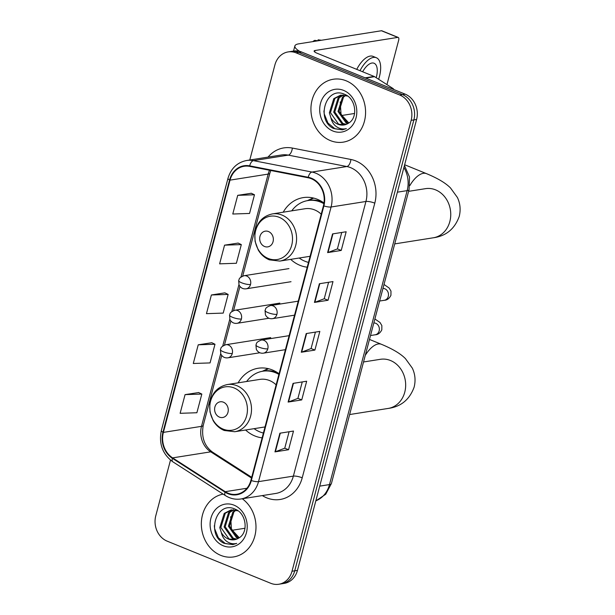 <?xml version="1.0" encoding="UTF-8"?>
<svg xmlns="http://www.w3.org/2000/svg" width="615" height="615" viewBox="0 0 615 615"><rect width="100%" height="100%" fill="white"/><g stroke="black" fill="none" stroke-linecap="round" stroke-linejoin="round"><path stroke-width="0.92" d="M279.056 373.774A35.155 30.035 -99 0 0 272.36 369.969A35.155 30.035 -99 0 0 258.139 368.254A35.155 30.035 -99 0 0 238.128 382.845M245.6 430.008A35.155 30.035 -99 0 0 254.918 435.989A35.155 30.035 -99 0 0 262.128 437.842M323.997 203.019A35.155 30.035 -99 0 0 317.448 199.329A35.155 30.035 -99 0 0 303.226 197.615A35.155 30.035 -99 0 0 283.215 212.198M290.687 259.369A35.155 30.035 -99 0 0 300.005 265.342A35.155 30.035 -99 0 0 307.216 267.202M170.493 460.105L155.772 515.824A19.895 17.005 -99 0 0 167.18 541.162L270.731 583.281A19.895 17.005 -99 0 0 278.779 584.25L284.222 583.389A19.895 17.005 -99 0 0 297.46 570.382L416.593 119.487A19.895 17.005 -99 0 0 405.177 94.149L301.634 52.029A19.895 17.005 -99 0 0 293.586 51.06L290.864 51.491A19.895 17.005 -99 0 1 298.913 52.459A19.895 17.005 -99 0 0 290.864 51.491L288.135 51.921A19.895 17.005 -99 0 0 274.905 64.929L249.782 160.008M278.779 584.25A19.895 17.005 -99 0 0 292.017 571.25L411.151 120.348A19.895 17.005 -99 0 0 399.735 95.017L402.456 94.579L298.913 52.459L402.456 94.579A19.895 17.005 -99 0 1 413.872 119.917A19.895 17.005 -99 0 0 402.456 94.579L405.177 94.149M292.017 571.25L294.739 570.82L413.872 119.917L294.739 570.82A19.895 17.005 -99 0 1 281.501 583.82A19.895 17.005 -99 0 0 294.739 570.82L297.46 570.382M346.153 80.803A31.834 27.206 -99 0 0 333.276 79.25A31.834 27.206 -99 0 0 310.967 107.41A31.834 27.206 -99 0 0 330.355 140.589A31.834 27.206 -99 0 0 343.232 142.142A31.834 27.206 -99 0 0 365.541 113.983A31.834 27.206 -99 0 0 346.153 80.803A31.834 27.206 -99 0 0 333.276 79.25A31.834 27.206 -99 0 0 310.967 107.41A31.834 27.206 -99 0 0 330.355 140.589A31.834 27.206 -99 0 0 343.232 142.142A31.834 27.206 -99 0 0 365.541 113.983A31.834 27.206 -99 0 0 346.153 80.803M223.13 494.122A31.834 27.206 -99 0 0 201.366 522.512A31.834 27.206 -99 0 0 220.77 555.368A31.834 27.206 -99 0 0 233.646 556.921A31.834 27.206 -99 0 0 255.602 532.329A31.834 27.206 -99 0 0 242.264 498.757A31.834 27.206 -99 0 1 255.602 532.329A31.834 27.206 -99 0 1 233.646 556.921A31.834 27.206 -99 0 1 220.77 555.368A31.834 27.206 -99 0 1 201.366 522.512A31.834 27.206 -99 0 1 223.13 494.122M311.282 178.711A21.225 18.135 81 0 1 323.452 205.741L250.889 480.384A21.225 18.135 81 0 1 236.767 494.252A21.225 18.135 81 0 1 225.236 491.685L172.607 457.875A21.225 18.135 81 0 1 163.382 432.383L230.025 180.133A21.225 18.135 81 0 1 244.147 166.265A21.225 18.135 81 0 1 249.621 166.373L308.169 177.781A21.225 18.135 81 0 1 311.282 178.711M311.413 178.219A21.756 18.588 -99 0 0 308.223 177.266L249.675 165.85A21.756 18.588 -99 0 0 229.587 179.957L162.944 432.207A21.756 18.588 -99 0 0 172.4 458.336L225.029 492.146A21.756 18.588 -99 0 0 251.327 480.561L323.89 205.917A21.756 18.588 -99 0 0 311.413 178.219M289.088 431.745L284.745 448.212L275.359 451.787A5.304 1.261 -165.2 0 1 274.951 451.887L288.566 449.734L293.501 431.046L279.894 433.206L274.951 451.887M284.753 448.181L288.566 449.734M302.257 381.923L297.906 398.389L288.527 401.964A5.304 1.261 -165.2 0 1 288.12 402.064L301.734 399.911L306.67 381.223L293.055 383.383L288.12 402.064M297.914 398.359L301.734 399.911M341.748 232.455L337.397 248.921L328.018 252.496A5.304 1.261 -165.2 0 1 327.611 252.596L341.225 250.443L346.16 231.755L332.546 233.915L327.611 252.596M337.404 248.891L341.225 250.443M328.587 282.277L324.236 298.744L314.849 302.319A5.304 1.261 -165.2 0 1 314.442 302.419L328.056 300.266L332.992 281.578L319.385 283.738L314.442 302.419M324.243 298.713L328.056 300.266M314.895 350.089L311.075 348.536L301.688 352.141A5.304 1.261 -165.2 0 1 301.281 352.241L314.895 350.089L319.831 331.4L306.216 333.561L301.281 352.241M399.735 95.017L296.184 52.89A19.895 17.005 -99 0 0 288.135 51.921M198.653 392.555L185.061 394.63L180.126 413.311L196.885 412.742L201.828 394.061L198.537 392.493M238.143 243.079L224.552 245.162L219.617 263.843L236.383 263.274L241.318 244.593L238.028 243.025M251.312 193.256L237.721 195.339L232.778 214.02L249.544 213.451L254.479 194.771L251.197 193.202M211.821 342.732L198.23 344.807L193.287 363.488L210.053 362.919L214.989 344.239L211.706 342.67M211.391 294.985L206.456 313.665L223.214 313.096L228.15 294.416L224.867 292.848L211.391 294.985L228.15 294.416M311.067 348.567L315.418 332.1M224.552 245.162L241.318 244.593M237.721 195.339L254.479 194.771M198.23 344.807L214.989 344.239M185.061 394.63L201.828 394.061M348.836 122.969L341.041 114.421L340.241 101.944M347.906 123.553L346.099 122.938L338.012 111.453L342.447 97.262L345.107 95.248M348.428 123.231L347.175 122.769L339.088 111.277L343.531 97.093L345.684 95.386M345.784 124.53L341.779 123.623L333.691 112.138L338.127 97.946L342.855 94.994M346.322 124.33L342.855 123.454L334.768 111.961L339.211 97.777L343.408 95.017M330.893 117.726A14.991 12.807 -99 0 0 337.935 124.238A14.991 12.807 -99 0 0 344 124.968A14.991 12.807 -99 0 0 348.528 123.161C358.384 117.803 355.916 98.577 344.861 94.426C325.781 85.185 315.533 120.279 333.553 128.481L342.378 129.842L346.33 128.604C342.816 129.496 339.457 128.804 336.236 126.513C333.514 124.491 331.731 121.562 330.893 117.726L329.363 112.822L333.807 98.631L340.664 95.141L347.66 96.063M344.139 124.945L338.534 124.138L330.447 112.653L334.883 98.462L341.202 95.064M343.616 90.397A21.625 18.473 -99 0 0 320.484 103.474A21.625 18.473 -99 0 0 332.892 131.003A21.625 18.473 -99 0 0 356.024 117.926A21.625 18.473 -99 0 0 343.616 90.397M342.378 129.834L334.967 128.804L327.949 123.023L324.205 113.852L323.913 110.9M299.759 51.399A26.53 6.319 -165.2 0 1 294.885 45.941A26.53 6.319 -165.2 0 1 298.729 43.849L381.431 30.75A3.313 1.53 -67.9 0 1 381.861 30.788L398.213 37.446A3.313 1.53 112.1 0 0 397.782 37.4L315.08 50.499A6.634 1.584 14.8 0 0 314.119 51.022A6.634 1.584 14.8 0 0 317.125 53.251L374.112 76.437A3.313 2.837 81 0 1 374.573 76.675L392.862 88.422A3.313 2.837 81 0 1 393.931 89.575M386.943 84.616L398.666 40.244A3.313 1.53 112.1 0 0 398.213 37.446M354.594 113.46L341.533 115.528M376.203 77.721A16.582 7.657 112.1 0 0 376.334 77.259A16.582 7.657 112.1 0 0 374.074 63.245A16.582 7.657 112.1 0 0 362.635 71.763M378.648 79.289A22.547 10.409 112.1 0 0 379.394 76.775A22.547 10.409 112.1 0 0 376.319 57.718A22.547 10.409 112.1 0 0 360.013 70.694M312.712 41.636A17.243 7.964 112.1 0 1 314.734 40.367L318.04 40.79M376.319 57.718L373.051 56.388A22.547 10.409 112.1 0 0 356.746 69.364M321.445 40.252L318.132 39.829L317.886 40.767M264.55 246.492A7.957 6.803 -99 0 0 273.06 241.68A7.957 6.803 -99 0 0 268.494 231.54A7.957 6.803 -99 0 0 259.984 236.352A7.957 6.803 -99 0 0 264.55 246.492M321.222 214.197A23.877 20.403 -99 0 0 314.649 209.915A23.877 20.403 -99 0 0 304.986 208.746L272.368 213.912C262.49 216.134 256.647 222.699 254.841 233.615L255.079 241.357L258.223 249.959C260.96 254.587 264.658 257.877 269.324 259.838L279.833 261.083A23.877 20.403 -99 0 0 296.561 239.965A23.877 20.403 -99 0 0 282.024 215.081A23.877 20.403 -99 0 0 272.368 213.912M299.197 258.016A31.503 26.922 -99 0 0 304.994 261.267A31.503 26.922 -99 0 0 308.484 262.405M323.897 203.703A31.503 26.922 -99 0 0 320.623 202.104A31.503 26.922 -99 0 0 307.884 200.567A31.503 26.922 -99 0 0 291.725 210.853M323.067 202.358A31.503 26.922 -99 0 0 321.983 201.889A31.503 26.922 -99 0 0 309.245 200.352L307.884 200.567M308.015 200.552A31.803 27.175 -99 0 1 308.407 200.421L313.688 198.099M219.463 417.131A7.957 6.803 -99 0 0 227.973 412.319A7.957 6.803 -99 0 0 223.414 402.187A7.957 6.803 -99 0 0 214.896 406.999A7.957 6.803 -99 0 0 219.463 417.131M276.135 384.844A23.877 20.403 -99 0 0 269.562 380.554A23.877 20.403 -99 0 0 259.907 379.394L227.281 384.56C217.403 386.774 211.568 393.346 209.753 404.263L209.999 412.004L213.136 420.599C215.873 425.234 219.57 428.524 224.237 430.477L234.746 431.73A23.877 20.403 -99 0 0 251.481 410.605A23.877 20.403 -99 0 0 236.936 385.72A23.877 20.403 -99 0 0 227.281 384.56M254.11 428.663A31.503 26.922 -99 0 0 259.907 431.915A31.503 26.922 -99 0 0 263.397 433.045M278.895 374.397A31.503 26.922 -99 0 0 275.535 372.752A31.503 26.922 -99 0 0 262.797 371.214A31.503 26.922 -99 0 0 246.646 381.492M277.988 373.005A31.503 26.922 -99 0 0 276.896 372.536A31.503 26.922 -99 0 0 264.158 370.999L262.797 371.214M262.928 371.191A31.803 27.175 -99 0 1 263.32 371.068L268.601 368.739M245.001 528.239L231.947 530.307M239.25 537.748L231.448 529.2L230.648 516.723M238.32 538.333L236.506 537.718L228.419 526.225L232.862 512.041L235.522 510.027M238.835 538.01L237.59 537.548L229.503 526.056L233.938 511.865L236.091 510.158M236.198 539.301L232.186 538.402L224.098 526.917L228.542 512.726L233.262 509.774M236.737 539.109L233.27 538.233L225.182 526.74L229.618 512.556L233.823 509.797M221.308 532.505A14.991 12.807 -99 0 0 228.35 539.009A14.991 12.807 -99 0 0 234.415 539.739A14.991 12.807 -99 0 0 238.935 537.941C248.798 532.582 246.323 513.348 235.276 509.205C216.196 499.964 205.948 535.058 223.96 543.26L232.785 544.613L236.737 543.383C233.231 544.275 229.864 543.575 226.643 541.292C223.921 539.27 222.146 536.341 221.308 532.505L219.778 527.601L224.214 513.41L231.071 509.92L238.067 510.842M234.553 539.716L228.941 538.917L220.854 527.424L225.298 513.241L231.617 509.843M234.031 505.169A21.625 18.473 -99 0 0 210.899 518.245A21.625 18.473 -99 0 0 223.299 545.782A21.625 18.473 -99 0 0 246.431 532.705A21.625 18.473 -99 0 0 234.031 505.169M232.785 544.613L225.382 543.583L218.363 537.802L214.62 528.631L214.32 525.679M315.833 500.841A26.53 22.67 -99 0 0 329.486 484.582L407.153 190.627A26.53 22.67 -99 0 0 403.909 167.503M397.39 192.172L407.153 190.627A13.269 3.16 14.8 0 0 409.075 189.581L331.408 483.536L325.712 494.26L315.818 500.918M301.634 52.029L296.184 52.89M416.593 119.487L411.151 120.348M331.408 483.536A13.269 3.16 14.8 0 1 329.486 484.582L319.723 486.127M268.048 157.109A33.164 28.336 81 0 1 292.356 148.069L350.904 159.477A33.164 28.336 81 0 1 374.789 203.15L302.219 477.801A6.634 1.584 14.8 0 0 293.363 476.125L365.933 201.474A26.53 22.67 -99 0 0 350.711 167.695A26.53 22.67 -99 0 0 346.829 166.534L288.281 155.126A26.53 22.67 -99 0 0 281.432 154.988L246.584 160.507A26.53 22.67 81 0 1 253.434 160.638A6.634 3.29 101 0 0 249.675 165.85M302.219 477.801A33.164 28.336 81 0 1 266.741 497.858A33.164 28.336 81 0 1 262.328 495.582M275.72 493.461A26.53 22.67 -99 0 0 293.363 476.125L258.515 481.645A26.53 22.67 81 0 1 240.865 498.98L275.72 493.461M292.356 148.069A6.634 3.29 -79 0 1 288.281 155.126L253.434 160.638L311.982 172.054A26.53 22.67 81 0 1 315.864 173.215A26.53 22.67 81 0 1 331.085 206.994A6.634 1.584 -165.2 0 1 323.89 205.917M308.223 177.266A6.634 3.29 101 0 1 311.982 172.054L346.829 166.534A6.634 3.29 -79 0 0 350.904 159.477M246.584 160.507C237.182 162.437 230.979 168.395 227.973 178.365A6.634 1.584 14.8 0 0 229.587 179.957M162.944 432.207A6.634 1.584 -165.2 0 1 161.322 430.615C158.701 443.738 162.521 454.131 172.8 461.788L225.428 495.598C230.279 498.65 235.422 499.78 240.865 498.98M172.4 458.336A6.634 2.744 122.7 0 0 172.8 461.788M225.029 492.146A6.634 2.744 122.7 0 0 225.428 495.598M251.327 480.561A6.634 1.584 14.8 0 0 258.515 481.645L331.085 206.994L365.933 201.474A6.634 1.584 14.8 0 1 374.789 203.15M163.382 432.383L201.497 426.349A21.225 18.135 -99 0 0 210.722 451.841L251.512 478.04M172.607 457.875L210.722 451.841A11.939 4.935 -57.3 0 1 212.559 452.14L251.704 477.294M225.236 491.685L246.946 488.249M269.547 170.255A21.225 18.135 -99 0 0 268.148 174.099L240.934 277.081M230.025 180.133L268.148 174.099A11.939 2.844 14.8 0 0 269.877 173.161L242.687 276.081M238.912 284.737L231.817 311.582M229.795 319.246L222.707 346.084M220.677 353.748L201.497 426.349A11.939 2.844 14.8 0 0 203.234 425.411C201.22 437.142 204.334 446.052 212.559 452.14M301.688 352.141L306.616 333.499M314.849 302.319L319.777 283.676M328.018 252.496L332.946 233.854M288.527 401.964L293.447 383.322M275.359 451.787L280.286 433.145M314.696 51.952L315.08 50.499M365.125 77.859L374.112 76.437M397.782 37.4L381.431 30.75M374.573 76.675L365.679 78.082M391.586 88.622L392.862 88.422M408.614 191.334L425.519 188.659A24.869 21.256 81 0 1 435.581 189.866A24.869 21.256 81 0 1 449.842 221.538A24.869 21.256 81 0 1 433.298 237.79L394.73 243.894M409.821 185.599A24.869 11.485 -67.9 0 1 426.502 173.645L404.632 164.751M268.255 258.477A21.932 18.742 -99 0 0 291.718 245.216A21.932 18.742 -99 0 0 279.133 217.287A21.932 18.742 -99 0 0 255.671 230.548A21.932 18.742 -99 0 0 268.255 258.477M363.526 361.974L380.431 359.298A24.869 21.256 81 0 1 390.494 360.513A24.869 21.256 81 0 1 404.762 392.178A24.869 21.256 81 0 1 388.211 408.429L349.643 414.541M365.279 355.339A24.869 11.485 -67.9 0 1 381.415 344.292L369.484 339.442M223.168 429.124A21.932 18.742 -99 0 0 246.63 415.855A21.932 18.742 -99 0 0 234.046 387.927A21.932 18.742 -99 0 0 210.584 401.195A21.932 18.742 -99 0 0 223.168 429.124M276.911 314.327A6.634 5.666 -99 0 0 273.114 305.886A6.634 5.666 -99 0 0 270.431 305.563C264.227 308.077 266.026 309.207 265.05 310.421A6.634 1.584 14.8 0 0 268.063 312.651A6.634 1.584 -165.2 0 0 276.911 314.327A6.634 5.666 -99 0 1 272.499 318.662C269.439 319.039 267.087 317.786 265.449 314.903L265.05 310.421M379.632 301.027L384.298 300.289A5.973 5.097 -99 0 0 388.173 296.738A5.973 5.097 -99 0 0 384.852 288.789A5.973 5.097 -99 0 0 382.953 288.443M267.802 348.836A6.634 5.666 -99 0 0 263.996 340.387A6.634 5.666 -99 0 0 261.314 340.064C255.11 342.578 256.916 343.708 255.932 344.923A6.634 1.584 14.8 0 0 258.946 347.152A6.634 1.584 -165.2 0 0 267.802 348.836A6.634 5.666 -99 0 1 263.389 353.164C260.322 353.54 257.969 352.287 256.332 349.405L255.932 344.923M370.514 335.529L375.188 334.791A5.973 5.097 -99 0 0 379.055 331.239A5.973 5.097 -99 0 0 375.734 323.29A5.973 5.097 -99 0 0 373.843 322.952M250.52 284.484A6.634 5.666 -99 0 0 246.715 276.043A6.634 5.666 -99 0 0 244.032 275.72C237.828 278.234 239.635 279.364 238.651 280.578A6.634 1.584 14.8 0 0 241.664 282.808A6.634 1.584 -165.2 0 0 250.52 284.484A6.634 5.666 -99 0 1 246.108 288.819C243.04 289.196 240.688 287.943 239.05 285.053L238.651 280.578M241.403 318.993A6.634 5.666 -99 0 0 237.598 310.544A6.634 5.666 -99 0 0 234.915 310.221C228.711 312.735 230.517 313.865 229.541 315.08A6.634 1.584 14.8 0 0 232.547 317.309A6.634 1.584 -165.2 0 0 241.403 318.993A6.634 5.666 -99 0 1 236.99 323.321C233.923 323.698 231.571 322.445 229.933 319.562L229.541 315.08M232.286 353.494A6.634 5.666 -99 0 0 228.48 345.046A6.634 5.666 -99 0 0 225.797 344.723C219.601 347.237 221.4 348.367 220.424 349.581A6.634 1.584 14.8 0 0 223.429 351.811A6.634 1.584 -165.2 0 0 232.286 353.494A6.634 5.666 -99 0 1 227.873 357.822C224.813 358.207 222.461 356.946 220.816 354.063L220.424 349.581M404.447 165.466L409.49 176.989L409.075 189.581M227.973 178.365L161.322 430.615M270.761 170.493L269.877 173.161M239.935 286.475L233.569 310.583M230.825 320.976L224.452 345.084M221.707 355.478L203.234 425.411M293.524 51.068L294.885 45.941M433.298 237.79C446.044 236.068 454.685 228.957 459.228 216.442C460.85 209.792 460.235 203.473 457.406 197.477L450.488 187.936C446.267 183.708 439.394 179.019 426.502 173.645M310.098 256.294L279.833 261.083M307.377 200.651L313.127 197.961M388.211 408.429C400.957 406.715 409.605 399.596 414.149 387.081C415.763 380.439 415.156 374.112 412.319 368.124L405.4 358.583C401.18 354.355 394.315 349.666 381.415 344.292M265.011 426.933L234.746 431.73M262.29 371.299L268.04 368.608M384.006 284.461L389.157 288.028L390.979 291.095L390.94 295.292C389.303 298.552 387.089 300.22 384.298 300.289M294.539 315.172L272.499 318.662M298.244 301.158L270.431 305.563M374.896 318.962L380.047 322.529L381.861 325.604L381.823 329.794C380.185 333.053 377.971 334.721 375.188 334.791M285.421 349.674L263.389 353.164M289.127 335.659L261.314 340.064M291.026 281.708L246.108 288.819M288.958 268.601L244.032 275.72M268.97 318.255L236.99 323.321M279.84 303.11L234.915 310.221M259.853 352.764L227.873 357.822M270.723 337.612L225.797 344.723"/></g></svg>
